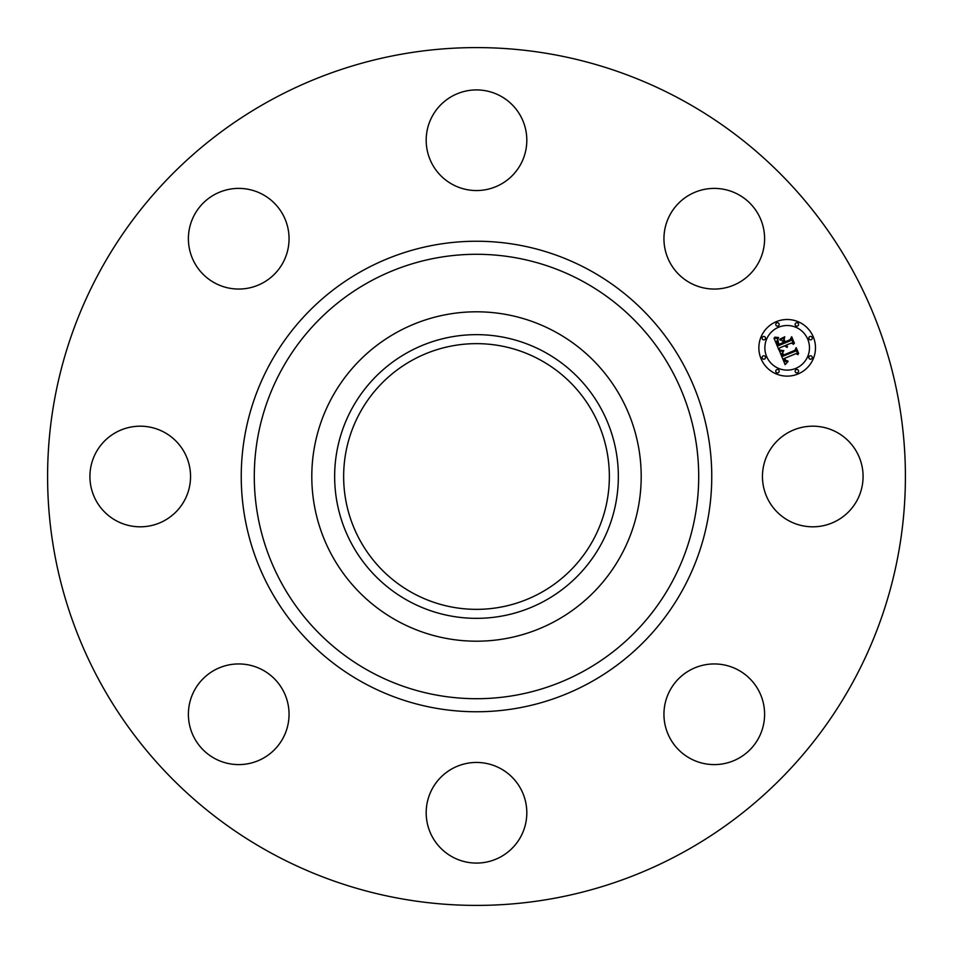 <?xml version="1.0" encoding="UTF-8"?>
<svg xmlns="http://www.w3.org/2000/svg" width="953" height="953" viewBox="0 0 953 953"><rect width="100%" height="100%" fill="white"/><g stroke="black" fill="none" stroke-linecap="round" stroke-linejoin="round"><path stroke-width="1.43" d="M768.606 452.377A50.33 50.33 0 0 1 836.889 432.34A50.33 50.33 0 0 1 856.926 500.623A50.33 50.33 0 0 1 788.643 520.66A50.33 50.33 0 0 1 768.606 452.377M270.866 852.899A428.91 428.91 0 0 1 100.101 270.866A428.91 428.91 0 0 1 682.134 100.101A428.91 428.91 0 0 1 852.899 682.134A428.91 428.91 0 0 1 270.866 852.899M555.468 331.966A164.702 164.702 0 0 1 555.468 621.034A164.702 164.702 0 0 1 311.798 476.5A164.702 164.702 0 0 1 555.468 331.966M544.508 600.986A141.854 141.854 0 0 1 352.014 544.508A141.854 141.854 0 0 1 408.492 352.014A141.854 141.854 0 0 1 600.986 408.492A141.854 141.854 0 0 1 544.508 600.986M412.804 593.088A132.848 132.848 0 0 1 359.912 412.804A132.848 132.848 0 0 1 540.196 359.912A132.848 132.848 0 0 1 593.088 540.196A132.848 132.848 0 0 1 412.804 593.088M252.89 287.02A50.33 50.33 0 0 1 190.433 252.89A50.33 50.33 0 0 1 224.551 190.433A50.33 50.33 0 0 1 287.02 224.551A50.33 50.33 0 0 1 252.89 287.02M500.623 768.606A50.33 50.33 0 0 1 520.66 836.889A50.33 50.33 0 0 1 452.377 856.926A50.33 50.33 0 0 1 432.34 788.643A50.33 50.33 0 0 1 500.623 768.606M452.377 184.394A50.33 50.33 0 0 1 432.34 116.111A50.33 50.33 0 0 1 500.623 96.074A50.33 50.33 0 0 1 520.66 164.357A50.33 50.33 0 0 1 452.377 184.394M287.02 700.11A50.33 50.33 0 0 1 252.89 762.567A50.33 50.33 0 0 1 190.433 728.449A50.33 50.33 0 0 1 224.551 665.98A50.33 50.33 0 0 1 287.02 700.11M665.98 252.89A50.33 50.33 0 0 1 700.11 190.433A50.33 50.33 0 0 1 762.567 224.551A50.33 50.33 0 0 1 728.449 287.02A50.33 50.33 0 0 1 665.98 252.89M184.394 500.623A50.33 50.33 0 0 1 116.111 520.66A50.33 50.33 0 0 1 96.074 452.377A50.33 50.33 0 0 1 164.357 432.34A50.33 50.33 0 0 1 184.394 500.623M700.11 665.98A50.33 50.33 0 0 1 762.567 700.11A50.33 50.33 0 0 1 728.449 762.567A50.33 50.33 0 0 1 665.98 728.449A50.33 50.33 0 0 1 700.11 665.98M776.338 321.661A28.304 28.304 0 0 1 813.326 336.981A28.304 28.304 0 0 1 798.006 373.969A28.304 28.304 0 0 1 761.018 358.65A28.304 28.304 0 0 1 776.338 321.661M778.637 327.213A22.3 22.3 0 0 1 807.775 339.28A22.3 22.3 0 0 1 795.707 368.418A22.3 22.3 0 0 1 766.557 356.351A22.3 22.3 0 0 1 778.637 327.213M779.542 351.073L783.485 351.276L781.901 353.551L782.723 356.291L795.159 351.3L795.85 349.429L798.018 354.659L796.017 353.611L784.641 358.316L785.737 360.353L787.845 360.913L785.82 360.83L783.783 358.673L785.486 361.604L787.988 361.568L785.129 364.689L779.542 351.073M780.042 350.096L783.807 350.644L780.042 350.096M782.77 352.574L783.318 355.124L794.814 350.37L796.22 347.666L798.638 353.503L796.172 348.417L795.052 350.68L783.14 355.612L782.77 352.574M773.991 338.136L778.196 338.589L776.778 341.317L778.267 345.772L783.616 343.556L783.33 342.866L778.613 344.819L777.338 341.329L777.803 339.578L778.804 344.402L783.211 342.58L782.496 340.852L779.804 339.828L784.593 337.839L783.497 340.543L784.581 343.163L790.335 340.781L791.216 338.696L793.539 344.307L791.288 343.068L786.368 345.093L787.523 346.689L785.522 345.451L787.118 347.44L784.569 345.844L779.745 347.845L778.911 350.001L773.991 338.136M774.837 337.136L778.684 337.588L774.837 337.136M784.795 336.778L779.816 339.197L784.795 336.778M785.129 341.782L790.025 339.756L791.681 336.719L794.421 343.33L791.633 337.481L790.275 339.983L784.938 342.198L784.164 339.435L785.129 341.782M763.127 355.922A1.715 1.715 0 0 1 765.378 356.839A1.715 1.715 0 0 1 764.449 359.09A1.715 1.715 0 0 1 762.209 358.161A1.715 1.715 0 0 1 763.127 355.922M776.826 322.853A1.715 1.715 0 0 1 779.066 323.782A1.715 1.715 0 0 1 778.136 326.021A1.715 1.715 0 0 1 775.897 325.092A1.715 1.715 0 0 1 776.826 322.853M763.127 336.552A1.715 1.715 0 0 1 765.378 337.481A1.715 1.715 0 0 1 764.449 339.721A1.715 1.715 0 0 1 762.209 338.791A1.715 1.715 0 0 1 763.127 336.552M809.895 336.552A1.715 1.715 0 0 1 812.135 337.481A1.715 1.715 0 0 1 811.206 339.721A1.715 1.715 0 0 1 808.966 338.791A1.715 1.715 0 0 1 809.895 336.552M796.196 322.853A1.715 1.715 0 0 1 798.435 323.782A1.715 1.715 0 0 1 797.506 326.021A1.715 1.715 0 0 1 795.267 325.092A1.715 1.715 0 0 1 796.196 322.853M797.506 372.778A1.715 1.715 0 0 1 795.267 371.849A1.715 1.715 0 0 1 796.196 369.609A1.715 1.715 0 0 1 798.435 370.538A1.715 1.715 0 0 1 797.506 372.778M778.136 372.778A1.715 1.715 0 0 1 775.897 371.849A1.715 1.715 0 0 1 776.826 369.609A1.715 1.715 0 0 1 779.066 370.538A1.715 1.715 0 0 1 778.136 372.778M811.206 359.09A1.715 1.715 0 0 1 808.966 358.161A1.715 1.715 0 0 1 809.895 355.922A1.715 1.715 0 0 1 812.135 356.839A1.715 1.715 0 0 1 811.206 359.09M583.033 281.492A222.216 222.216 0 0 1 671.508 583.033A222.216 222.216 0 0 1 369.967 671.508A222.216 222.216 0 0 1 281.492 369.967A222.216 222.216 0 0 1 583.033 281.492M589.288 270.044A235.248 235.248 0 0 1 682.956 589.288A235.248 235.248 0 0 1 363.712 682.956A235.248 235.248 0 0 1 270.044 363.712A235.248 235.248 0 0 1 589.288 270.044"/></g></svg>
